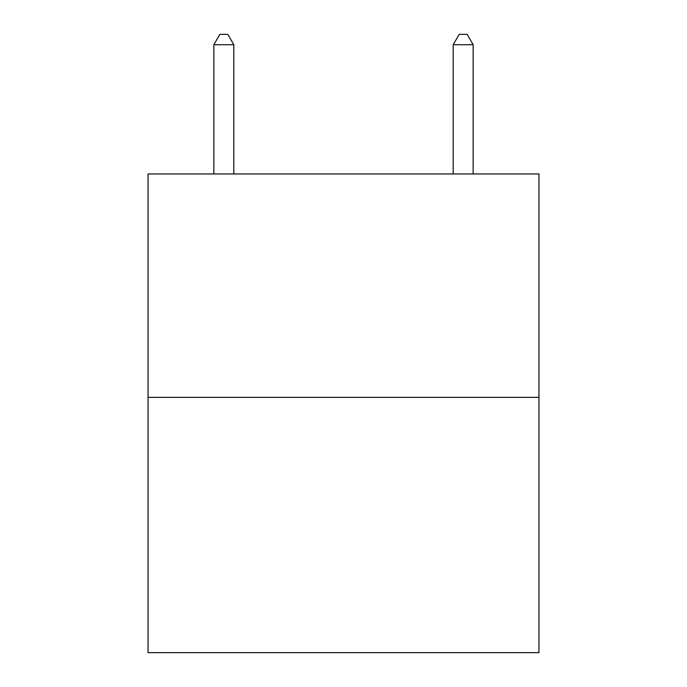 <?xml version="1.0" encoding="UTF-8"?>
<svg xmlns="http://www.w3.org/2000/svg" width="687" height="687" viewBox="0 0 687 687"><rect width="100%" height="100%" fill="white"/><g stroke="black" fill="none" stroke-linecap="round" stroke-linejoin="round"><path stroke-width="1.03" d="M538.96 397.352L538.96 173.966L148.04 173.966L148.04 652.65L538.96 652.65L538.96 397.352L148.04 397.352M233.803 173.966L233.803 44.724L213.855 44.724L213.855 173.966M213.855 44.724L219.84 34.35L227.818 34.35L233.803 44.724M473.145 173.966L473.145 44.724L453.197 44.724L459.182 34.35L467.16 34.35L473.145 44.724M453.197 173.966L453.197 44.724"/></g></svg>
